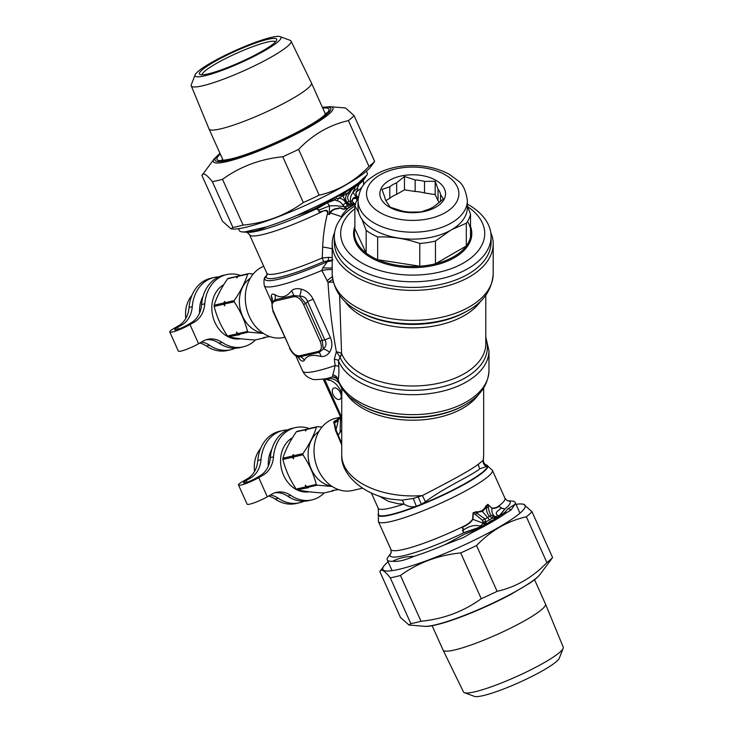<?xml version="1.0" encoding="UTF-8"?>
<svg xmlns="http://www.w3.org/2000/svg" width="733" height="733" viewBox="0 0 733 733"><rect width="100%" height="100%" fill="white"/><g stroke="black" fill="none" stroke-linecap="round" stroke-linejoin="round"><path stroke-width="1.1" d="M255.469 339.901A37.071 29.806 -103 0 1 243.228 346.846A37.071 29.806 -103 0 1 222.117 342.393L218.929 343.126A37.071 29.806 -103 0 0 240.03 347.589L243.228 346.846M178.76 325.644L181.949 324.911A25.426 20.442 77 0 0 192.266 306.696L189.077 307.439A25.426 20.442 77 0 1 178.76 325.644L174.28 328.228A13.561 1.924 155.8 0 0 169.763 331.976A13.561 1.924 155.8 0 0 177.184 330.51A13.561 1.924 155.8 0 0 189.984 324.6L194.465 322.016A25.426 20.442 77 0 0 204.782 303.81L201.593 304.543A25.426 20.442 77 0 1 191.276 322.749L186.796 325.342A8.054 1.145 155.8 0 1 179.191 328.851A8.054 1.145 155.8 0 1 174.784 329.713A8.054 1.145 155.8 0 1 177.468 327.495L178.229 329.19M189.984 324.6L198.579 343.731A13.561 1.924 155.8 0 1 185.779 349.641A13.561 1.924 155.8 0 1 178.357 351.098L169.763 331.976M192.266 306.696A37.071 29.806 -103 0 1 214.009 277.505A37.071 29.806 -103 0 1 218.782 276.891M189.077 307.439A37.071 29.806 -103 0 1 210.82 278.238L214.009 277.505M204.782 303.81A37.071 29.806 -103 0 1 226.524 274.609A37.071 29.806 -103 0 1 240.571 275.48M201.593 304.543A37.071 29.806 -103 0 1 223.336 275.342L226.524 274.609M181.949 324.911L177.468 327.495M206.065 339.782A25.426 20.442 -103 0 1 218.929 343.126M198.579 343.731L203.059 341.147A25.426 20.442 -103 0 1 207.641 339.333A25.426 20.442 -103 0 1 222.117 342.393M199.779 343.035A25.426 20.442 -103 0 1 206.404 346.022A37.071 29.806 -103 0 0 227.514 350.484L230.712 349.742A37.071 29.806 -103 0 1 209.601 345.28L206.404 346.022M235.266 348.193A37.071 29.806 -103 0 1 230.712 349.742M201.548 342.009A25.426 20.442 -103 0 1 209.601 345.28M467.352 204.076A78.385 45.254 180 0 1 491.083 236.512L491.083 242.165A78.385 45.254 180 0 1 412.697 287.418A78.385 45.254 180 0 1 334.312 242.165L334.312 236.512A78.385 45.254 180 0 1 354.873 205.964A58.255 33.636 180 0 1 358.162 198.24M491.083 236.512A78.385 45.254 180 0 1 412.697 281.765A78.385 45.254 180 0 1 334.312 236.512M467.736 206.697A72.026 41.589 180 0 1 463.247 263.138A72.026 41.589 180 0 1 365.428 264.897A72.026 41.589 180 0 1 354.873 208.722M470.522 226.451A59.107 34.121 180 0 1 412.697 267.646A59.107 34.121 180 0 1 354.873 226.451M467.517 221.448A58.255 33.636 180 0 1 470.522 236.915A58.255 33.636 180 0 1 466.316 245.976A58.255 33.636 180 0 1 435.475 263.788A58.255 33.636 180 0 1 419.78 266.207A58.255 33.636 180 0 1 377.651 259.693A58.255 33.636 180 0 1 366.161 253.059A58.255 33.636 180 0 1 354.873 228.733L354.873 205.982L358.694 212.423M377.651 236.933L377.651 259.693L419.78 266.207L419.78 243.457C405.743 238.628 391.697 236.457 377.651 236.933A58.255 33.636 180 0 1 366.161 230.309L361.864 219.176M354.873 228.733L366.161 253.059L366.161 230.309M450.282 230.483L435.475 241.029A58.255 33.636 180 0 1 419.78 243.457M467.352 205.735L470.522 214.164A58.255 33.636 180 0 1 466.316 223.217L452.059 229.466M466.316 223.217L466.316 245.976L435.475 263.788L435.475 241.029M440.551 201.483L440.551 194.621A27.964 16.144 180 0 0 438.041 189.215L438.041 200.75A27.964 16.144 180 0 1 439.269 202.537M438.041 200.75L435.182 194.593L424.508 192.935A27.964 16.144 180 0 0 415.144 191.487L404.469 189.838L396.654 194.346A27.964 16.144 180 0 0 389.791 198.313L385.87 200.576M470.522 214.164L470.522 236.915M467.352 200.65L467.352 207.576A54.654 31.556 180 0 1 412.697 239.132A54.654 31.556 180 0 1 358.043 207.576L358.043 200.65C359.821 184.331 367.462 180.071 376.231 174.216C382.681 170.615 390.029 168.114 398.285 166.712C417.233 163.826 434.193 166.327 449.164 174.216L458.244 180.895C462.972 184.267 466.014 190.855 467.352 200.65A54.654 31.556 180 0 1 412.697 232.205A54.654 31.556 180 0 1 358.043 200.65M381.187 188.399A32.838 18.957 180 0 1 436.456 180.648A32.838 18.957 180 0 1 420.449 212.158A32.838 18.957 180 0 1 381.187 188.399M396.654 194.346L396.654 182.81A27.964 16.144 180 0 0 389.791 186.768L389.791 198.313M424.508 192.935L424.508 181.399A27.964 16.144 180 0 0 415.144 179.952L415.144 191.487M440.551 194.621L443.419 198.973L435.604 205.295A27.964 16.144 180 0 1 428.741 209.253L420.925 211.956L410.251 212.112A27.964 16.144 180 0 1 400.887 210.664L390.213 207.201L387.354 202.849A27.964 16.144 180 0 1 384.843 197.443L381.985 189.471L389.791 186.768M438.041 189.215L435.182 181.243L435.182 194.593M424.508 181.399L435.182 181.243M415.144 179.952L404.469 176.488L404.469 189.838M396.654 182.81L404.469 176.488M223.776 284.706A28.596 22.998 77 0 0 213.404 318.406A28.596 22.998 77 0 0 240.58 338.738M238.436 276.121L228.494 278.274A33.892 27.258 77 0 0 227.615 278.778C221.229 288.023 216.748 296.828 214.173 305.203A33.892 27.258 77 0 0 214.173 306.421C216.702 316.738 221.137 326.616 227.487 336.053A33.892 27.258 77 0 0 228.357 336.768C235.366 338.279 244.281 339.352 255.102 339.984L264.503 337.812A33.892 27.258 77 0 0 264.934 337.565M227.487 336.053L236.878 333.881L236.622 332.113L237.859 333.652L247.525 331.417C244.959 321.109 240.525 311.232 234.212 301.785L224.545 304.021L224.802 305.789L223.565 304.25A33.892 27.258 -103 0 1 223.574 303.022L224.811 301.437L224.555 302.802A33.892 27.258 77 0 0 224.545 304.021M214.173 306.421L223.565 304.25M224.555 302.802L234.212 300.567A33.892 27.258 77 0 0 234.212 301.785M214.173 305.203L223.574 303.022M234.212 300.567C240.607 291.322 245.088 282.507 247.662 274.142L237.996 276.378L236.75 277.963L237.016 276.607A33.892 27.258 -103 0 1 237.886 276.103M227.615 278.778L237.016 276.607M237.996 276.378A33.892 27.258 77 0 1 238.866 275.874L248.533 273.638A33.892 27.258 77 0 0 247.662 274.142M248.533 273.638L253.288 273.959M262.909 333.094A29.402 23.648 -103 0 1 240.305 309.473A29.402 23.648 -103 0 1 250.246 278.32M263.431 333.442L248.395 332.131A33.892 27.258 -103 0 1 247.525 331.417M269.817 336.584L263.504 337.519L264.503 337.812M237.859 333.652A33.892 27.258 77 0 0 238.729 334.367L248.395 332.131M228.357 336.768L239.728 334.66L238.729 334.367M237.749 334.596A33.892 27.258 -103 0 1 236.878 333.881M191.899 295.408A28.596 22.998 77 0 0 185.825 318.379M203.133 296.159A28.596 22.998 77 0 0 199.605 312.927M292.513 437.738A28.596 22.998 77 0 0 282.141 471.438A28.596 22.998 77 0 0 309.317 491.77M307.173 429.153L297.231 431.306A33.892 27.258 77 0 0 296.352 431.81C289.966 441.064 285.485 449.87 282.911 458.235A33.892 27.258 77 0 0 282.911 459.454C285.439 469.771 289.874 479.657 296.214 489.094A33.892 27.258 77 0 0 297.094 489.809C304.103 491.321 313.018 492.393 323.839 493.016L333.24 490.844A33.892 27.258 77 0 0 333.671 490.606M296.214 489.094L305.615 486.914L305.359 485.154L306.596 486.694L316.262 484.458C313.697 474.141 309.262 464.264 302.949 454.817L293.282 457.053L293.539 458.821L292.302 457.282A33.892 27.258 -103 0 1 292.302 456.063L293.548 454.478L293.292 455.834A33.892 27.258 77 0 0 293.282 457.053M282.911 459.454L292.302 457.282M293.292 455.834L302.949 453.599A33.892 27.258 77 0 0 302.949 454.817M282.911 458.235L292.302 456.063M302.949 453.599C309.344 444.354 313.825 435.549 316.39 427.183L306.733 429.419L305.487 431.004L305.753 429.639A33.892 27.258 -103 0 1 306.623 429.135M296.352 431.81L305.753 429.639M306.733 429.419A33.892 27.258 77 0 1 307.603 428.915L317.27 426.679A33.892 27.258 77 0 0 316.39 427.183M317.27 426.679L322.025 427M331.646 486.135A29.402 23.648 -103 0 1 309.042 462.514A29.402 23.648 -103 0 1 318.983 431.361M332.168 486.483L317.132 485.173A33.892 27.258 -103 0 1 316.262 484.458M338.554 489.617L332.232 490.551L333.24 490.844M306.596 486.694A33.892 27.258 77 0 0 307.466 487.408L317.132 485.173M297.094 489.809L308.465 487.702L307.466 487.408M306.486 487.628A33.892 27.258 -103 0 1 305.615 486.914M260.636 448.44A28.596 22.998 77 0 0 254.562 471.42M271.861 449.201A28.596 22.998 77 0 0 268.342 465.968M352.234 187.428A2.969 2.804 -54.6 0 0 351.849 188.124L351.867 187.373L353.315 187.245A68.847 9.758 -24.2 0 0 357.539 184.34A6.359 5.8 -118.2 0 0 358.3 183.012L367.086 174.912A70.121 9.941 -24.2 0 0 367.251 173.107L366.408 171.22M351.867 187.373A70.121 9.941 -24.2 0 0 358.144 183.14A6.359 5.177 -125.8 0 1 357.539 184.34L361.287 181.802L367.086 174.912M238.482 228.678L239.325 230.565A70.121 9.941 -24.2 0 0 242.339 231.921A70.121 9.941 -24.2 0 0 244.813 231.921L266.061 227.01A70.121 9.941 -24.2 0 0 296.773 215.511L324.728 202.436A70.121 9.941 -24.2 0 0 334.505 197.388L333.817 198.057A2.969 0.55 -137.8 0 1 334.248 198.286L334.88 199.972L336.319 198.258L338.408 198.432A6.359 4.71 -67.3 0 1 336.997 200.805C339.251 201.044 341.166 202.455 342.732 205.02L345.069 207.018A6.359 3.427 -43.2 0 1 347.515 205.579L345.875 203.032C343.887 199.623 341.404 198.093 338.417 198.441M351.419 187.712L350.237 188.39A70.121 9.941 -24.2 0 1 336.612 196.261L334.505 197.388M352.82 188.079L351.849 188.124L351.089 190.607L355.532 186.228A2.969 2.877 -95.9 0 1 355.78 185.88L353.315 187.245A2.969 2.804 -99.7 0 0 352.82 188.079L358.831 184.67A2.969 2.932 -92 0 1 359.042 184.359A65.668 9.309 -24.2 0 0 363.311 180.199L365.373 177.441M355.78 185.88L355.908 185.971A2.969 2.923 -48.1 0 0 355.661 186.292L352.949 192.385L357.273 198.231L356.604 196.169C355.478 193.448 355.78 191.579 357.512 190.562L357.612 187.639L358.831 184.67M355.908 185.971L359.042 184.359L357.612 187.639M349.201 201.282A6.359 1.099 140.1 0 0 347.103 202.326C344.785 199.11 345.179 195.913 348.276 192.742L350.163 190.259L351.061 190.635L349.366 193.668C347.204 196.453 347.149 198.991 349.201 201.282L351.455 203.325C349.696 200.008 350.191 196.362 352.949 192.385L357.658 187.767L357.722 191.011A2.969 2.428 34.8 0 1 357.512 190.562M355.615 204.36L353.682 203.591C354.525 203.508 350.493 200.64 352.133 200.439L353.04 198.267C354.36 197.168 355.441 197.03 356.284 197.855L357.337 198.368L356.604 196.169M350.163 190.259L350.401 188.784L349.934 189.05L343.236 194.3L343.346 195.583C343.291 197.04 344.345 199.403 346.489 202.674L345.875 203.032A6.359 1.384 -36.3 0 0 342.732 205.02M336.612 196.261L341.477 194.419A68.847 9.758 -24.2 0 0 345.399 192.156L350.511 188.253M336.969 196.38A2.969 2.602 -67 0 0 336.749 196.664L341.23 195.372A2.969 1.787 -117.6 0 1 341.477 194.419L345.399 192.156A2.969 1.631 -122.3 0 0 345.243 193.063M349.815 188.958L350.237 188.39M336.85 196.343L336.291 196.453M335.952 196.682L336.319 198.249M335.146 197.104L331.921 200.146L317.92 208.291C316.711 209.363 317.169 209.849 319.295 209.757L319.203 209.968C317.105 210.004 316.629 209.418 317.774 208.19A2.969 0.623 -124 0 1 317.92 208.291M336.997 200.805L334.88 199.972L326.396 203.014A2.969 0.825 -129.7 0 1 326.579 203.078L327.394 202.729L329.474 205.936C334.395 205.478 339.59 205.836 345.069 207.018L345.234 207.118A6.359 3.894 -39.6 0 1 347.708 205.881L347.515 205.579M336.749 196.664L336.282 196.939L336.749 196.664M341.23 195.372L343.236 194.3A2.969 1.713 -120 0 1 343.438 193.338M352.976 205.414L350.456 206.065L348.963 207.787L352.976 205.414L350.942 206.239A2.969 1.713 60 0 1 350.456 206.065L346.489 202.674L347.103 202.326L350.237 204.415L353.608 204.983L355.294 204.443L351.611 203.435A6.359 2.089 115.6 0 0 350.237 204.415L347.708 205.881L348.752 207.925L347.515 208.932L345.234 207.118M355.34 204.434L351.464 203.325A6.359 2.291 121.5 0 0 349.833 204.241M349.632 207.338L351.281 206.303M343.319 215.456A86.861 50.146 0 0 0 341.349 217.032L341.587 217.481M347.515 208.932L347.231 209.198C343.896 212.506 341.99 214.998 341.505 216.675L341.349 217.032M324.728 202.436A6.359 1.732 63.5 0 1 324.728 203.288A6.359 0.531 -121 0 0 324.435 202.565M349.962 188.775L350.401 188.784A6.359 5.562 111.6 0 0 350.805 188.106M347.231 209.198L344.712 208.768C343.484 209.84 339.645 206.807 338.738 208.154L334.624 208.923C331.728 210.215 330.271 211.544 330.235 212.891L329.41 214.329C328.357 214.412 327.862 213.871 327.926 212.726C327.761 208.374 323.381 211.37 321.292 211.471C318.983 212.258 318.351 211.782 319.368 210.041L319.295 209.757M344.767 209.061C343.356 210.169 339.764 207.036 338.994 208.438L334.715 209.244C332.168 210.545 330.775 211.828 330.546 213.065L329.41 214.329L329.474 205.936L319.203 209.968C318.296 211.81 319.038 212.478 321.411 211.974A2.969 0.651 74.5 0 1 321.292 211.471M326.396 203.014L317.774 208.19A65.668 9.309 -24.2 0 1 247.241 232.324L242.339 231.921M333.817 198.057L331.618 199.77L331.921 200.146M296.773 215.511C306.77 212.515 316.088 208.438 324.728 203.288A68.847 9.758 -24.2 0 0 331.618 199.77L327.055 202.464M266.061 227.01C259.601 230.336 252.519 231.967 244.813 231.921M354.121 203.655C355.23 203.646 350.97 201.144 352.307 200.906L353.279 198.496L357.337 198.368M347.479 208.969L344.712 208.768L345.069 207.018M362.139 187.007A62.497 8.86 -24.2 0 1 357.722 191.011C355.936 191.936 355.587 193.604 356.669 196.013L358.29 197.223M341.505 216.675L330.235 212.891M329.493 214.448C328.274 214.467 327.678 213.899 327.688 212.744L327.926 212.726M356.98 200.246L356.348 198.167A2.969 2.226 112.9 0 1 356.284 197.855M246.984 232.297L249.559 234.734A62.497 8.86 -24.2 0 0 321.411 211.974C324.6 210.032 326.698 210.279 327.688 212.744C324.792 224.041 323.116 235.485 322.676 247.067L322.236 257.952L328.604 257.365A4.233 2.172 -87.3 0 1 327.843 260.756A103.93 71.092 -12.5 0 0 327.559 261.562L322.832 267.792L321.842 270.459L328.008 282.324L332.681 279.52M490.789 232.608A80.502 46.481 180 0 1 493.199 243.897A80.502 46.481 180 0 1 412.697 290.378A80.502 46.481 180 0 1 332.196 243.897A80.502 46.481 180 0 1 334.605 232.608M332.919 259.876L323.665 261.617L322.236 257.952A62.497 8.86 -24.2 0 1 266.821 273.162L249.559 234.734M332.196 257.576L328.604 257.365M263.733 266.281A37.071 29.806 77 0 0 249.751 279.209A37.071 29.806 77 0 0 251.465 320.669A37.071 29.806 77 0 0 283.863 337.455L284.587 337.281M339.608 295.216L341.569 353.508A6.359 5.049 -22.3 0 1 340.03 357.154L338.444 360.709L338.802 366.857C339.049 372.758 338.811 377.046 338.087 379.721L338.353 379.776M275.122 301.061A2.117 1.704 77 0 1 274.902 299.815L293.557 295.509L299.559 296.123L305.716 303.572L322.218 340.304L320.074 341.138C322.263 346.736 321.686 350.182 318.351 351.455L299.696 355.771C295.94 356.128 292.669 353.581 289.892 348.12L273.391 311.378C271.201 305.78 271.778 302.344 275.122 301.061L293.777 296.746C297.534 296.389 300.796 298.945 303.581 304.406L320.074 341.138M289.892 348.12L272.96 311.388L271.769 302.546L274.902 299.815A8.475 7.018 112.2 0 0 274.884 294.684C280.941 298.478 286.493 297.195 291.523 290.845C293.786 288.747 296.993 288.17 301.153 289.123A8.475 3.363 102.7 0 1 299.559 296.123C303.755 296.105 306.44 297.937 307.622 301.62L305.716 303.572L303.581 304.406M332.196 260.325A12.708 8.338 21.5 0 1 327.559 261.562A66.73 9.465 155.8 0 1 265.877 276.323L267.004 274.82M340.268 417.05L338.728 419.468L334.184 422.235A4.233 4.086 -41.3 0 1 333.735 422.593C333.203 422.144 334.056 421.338 336.291 420.165L336.337 420.229C334.138 421.383 333.414 422.052 334.184 422.235L334.541 422.914M333.231 282.068L328.008 282.324C329.447 306.275 332.241 329.374 336.374 351.638L339.975 357.044A6.359 5.314 142.5 0 0 341.312 353.178A7.797 3.473 -24.7 0 1 341.569 353.508A73.089 42.193 0 0 0 421.163 385.714A73.089 42.193 0 0 0 485.787 343.804L485.787 295.225M485.787 337.107L488.966 350.667A76.269 44.035 0 0 1 421.448 394.409A76.269 44.035 0 0 1 338.444 360.709A7.458 2.437 -3.9 0 0 334.33 359.28L336.374 351.638L341.312 353.178M291.523 290.845A8.475 5.772 50.8 0 1 293.557 295.509A2.117 1.704 77 0 0 293.777 296.746M301.153 289.123C306.44 290.488 310.444 293.86 313.165 299.22A8.475 1.2 155.8 0 0 307.622 301.62L324.856 339.984L322.218 340.304L323.326 349.036A8.475 4.535 -143.8 0 1 329.52 352.28C332.306 348.065 332.599 343.163 330.391 337.583A8.475 1.2 155.8 0 0 324.856 339.984C326.799 343.264 326.286 346.278 323.326 349.036L319.102 352.39A2.117 1.704 -103 0 1 318.351 351.455M329.52 352.28C327.211 355.45 324.362 356.843 320.99 356.44A8.475 5.085 -86.4 0 0 319.102 352.39L300.448 356.705A2.117 1.704 -103 0 1 299.696 355.771M289.462 348.12C293.246 355.478 297.479 356.724 297.561 356.632L300.448 356.705A8.475 7.697 -136.3 0 1 304.351 360.288C306.586 355.56 312.13 354.277 320.99 356.44M332.196 267.866A12.708 1.292 5.4 0 1 322.832 267.792M332.196 269.762A12.708 2.199 -11.6 0 0 321.842 270.459A69.91 9.914 155.8 0 1 264.274 285.595C263.596 280.244 264.137 277.156 265.877 276.323M339.736 417.773A11.865 8.787 38.3 0 0 339.672 417.856A11.865 8.787 38.3 0 0 339.663 417.856A11.865 8.787 38.3 0 0 338.728 419.468L340.396 417.334M339.324 399.458A6.359 3.665 -120 0 0 339.929 399.219A6.359 3.665 -120 0 0 339.929 391.88A6.359 3.665 -120 0 0 333.57 388.215A6.359 3.665 -120 0 0 333.304 395.069A6.359 3.665 -120 0 0 339.324 399.458M323.271 379.208L341.734 419.514M338.802 366.857A6.945 2.346 -4.1 0 0 335.173 365.547L332.443 376.936L326.497 378.631C317.362 379.831 312.423 379.905 311.681 378.851L309.894 378.173C306.77 376.854 304.36 374.471 302.647 371.035A69.91 9.914 -24.2 0 0 335.173 365.547L334.33 359.28M332.315 276.707A12.708 1.164 -40.7 0 0 326.9 280.922M272.209 301.025L271.237 296.031A8.475 7.687 5.9 0 1 272.291 300.548L272.31 300.319M274.884 294.684C272.667 293.631 271.448 294.08 271.237 296.031M298.478 357.099A8.475 6.515 -43.5 0 1 299.605 359.188C301.666 361.351 303.251 361.717 304.351 360.288M299.605 359.188L297.69 356.678M339.031 419.129L339.791 417.691A11.865 8.888 35.8 0 0 339.791 417.691L336.337 420.229L338.316 419.129M341.734 443.492L336.016 429.84L334.55 422.914A4.233 4.004 -10.4 0 1 334.12 423.253L333.735 422.593M341.459 442.814L341.468 442.915A4.242 2.428 -19.9 0 1 341.12 443.438L335.512 430.39L334.12 423.253M340.863 418.369L341.734 421.209M329.3 379.877L331.343 380.803M488.966 350.667L488.966 370.614A76.269 44.035 0 0 1 420.632 414.402A76.269 44.035 0 0 1 338.087 379.721C337.391 377.064 335.577 375.424 332.645 374.801M360.086 404.653A74.4 42.954 0 0 0 465.308 404.653L464.2 405.294A72.833 42.047 0 0 1 361.195 405.294L350.621 398.028C344.418 392.751 340.185 386.731 337.922 379.969L334.999 377.083L332.443 376.936L337.033 378.384M340.057 417.288L335.897 418.25A37.071 29.806 77 0 0 318.489 432.25A37.071 29.806 77 0 0 320.202 473.701A37.071 29.806 77 0 0 352.6 490.487L362.569 488.187M339.113 418.607L336.291 420.165M334.55 422.914L338.197 420.843L336.016 429.84A4.233 3.454 -6.4 0 1 335.512 430.39M340.469 417.498L340.139 432.378L338.179 434.971A4.242 3.069 -12.2 0 1 337.711 435.567M341.734 444.995L341.12 443.438M342.192 388.673L341.935 390.799A12.983 12.956 80 0 0 341.266 387.216M339.315 383.533A12.983 12.956 80 0 0 326.451 378.64M341.935 390.799L341.734 394.986M371.329 492.933L378.21 508.235A57.201 8.109 -24.2 0 0 403.938 504.047A6.359 3.207 -92.9 0 0 401.812 500.181L413.247 498.467L422.4 495.554C444.949 483.844 470.064 470.87 478.603 463.989L483.001 460.562L483.359 459.399C483.102 462.578 484.44 464.841 487.363 466.179L486.345 466.564C484.073 465.189 482.955 463.192 483.001 460.562A70.973 40.975 0 0 0 483.67 454.964L483.67 387.968M413.247 498.467L416.353 506.256C412.248 507.456 408.107 506.723 403.938 504.047L398.276 503.791L388.545 501.372L378.75 495.875M401.812 500.181L390.744 499.127C361.919 494.179 340.359 473.436 341.734 454.964A70.973 40.975 0 0 0 422.4 495.554L425.461 501.711C446.195 486.382 471.136 475.937 479.941 468.717L486.345 466.564M483.67 454.964L483.359 459.399M483.34 459.518L483.322 459.719C483.349 461.561 483.881 463.027 484.898 464.099L487.051 465.446L484.907 464.099M418.204 497.02L421.374 504.277L425.461 501.711M485.658 464.676L486.199 464.905A59.685 8.457 -24.2 0 1 487.051 465.446L487.363 466.179A59.685 8.457 -24.2 0 1 421.374 504.277L416.353 506.256A59.685 8.457 -24.2 0 1 378.439 513.311L378.375 521.53A62.497 8.86 155.8 0 0 426.258 509.49A62.497 8.86 155.8 0 0 488.334 476.349A62.497 8.86 155.8 0 0 492.393 470.32L486.63 465.07A60.014 8.512 155.8 0 1 436.437 498.275A60.014 8.512 155.8 0 1 378.274 513.741M475.451 514.823A8.475 1.503 -44.7 0 0 476.853 513.173L485.035 519.001A8.475 3.509 -38.9 0 0 482.561 520.302L473.335 512.926L472.95 519.358C470.668 522.501 467.452 525.03 463.32 526.926C460.718 528.438 463.989 528.099 463.76 529.858C469.413 525.891 474.874 524.645 480.152 526.138L483.349 523.545L486.364 523.692L485.035 519.001L489.562 516.389A8.475 2.291 -50.9 0 1 491.275 515.272C489.946 514.108 488.975 511.478 488.37 507.364L487.802 504.57L491.99 508.372C494.775 508.583 497.148 507.887 499.118 506.265L501.308 508.18C499.604 509.783 493.025 512.834 498.257 515.684L495.187 516.71L495.16 518.607L494.143 518.35L494.509 516.399L491.275 515.272M482.937 523.142L486.309 522.876L482.882 523.115L472.657 519.23L473.051 512.898L476.056 512.413L476.853 513.173L477.934 512.55A3.39 1.768 -90.1 0 1 477.87 511.909L482.002 510.764L485.044 507.767A3.39 1.768 -149.9 0 0 485.503 508.189L486.584 507.557A8.475 1.503 -15.3 0 1 488.37 507.364M485.044 507.767L485.805 506.109A3.39 1.649 -158 0 0 486.327 506.485L486.584 507.557C486.309 511.167 487.308 514.108 489.562 516.389L492.686 517.984A8.475 0.651 -73.8 0 0 493.025 516.16M515.006 504.249L508.125 508.72A6.359 5.717 46.7 0 1 511.048 510.049L515.006 504.249A70.121 9.941 155.8 0 0 515.171 502.435A70.121 9.941 155.8 0 0 512.165 501.079L507.456 500.685A65.668 9.309 155.8 0 1 504.945 509.004L497.258 518.084L494.628 516.389L494.143 518.35L492.686 517.984L489.461 519.844L482.378 511.46L476.056 512.413A3.39 1.649 -81.9 0 1 476.056 511.735L473.051 512.898M485.805 506.109L487.894 504.331L491.99 508.372C491.531 511.726 492.402 514.392 494.592 516.362L494.509 516.399M483.01 523.032L482.561 520.302M487.894 504.331L485.503 508.189L482.378 511.46A3.39 1.961 -120 0 1 482.002 510.764M480.152 526.138L480.344 526.569L484.944 525.195L482.928 523.142M463.403 531.269L463.109 531.15C462.166 530.692 462.257 530.133 463.393 529.483L463.76 529.858C462.496 530.38 462.303 530.765 463.192 530.994L463.458 532.955L463.192 530.994M504.689 508.968L500.96 507.795M502.728 508.565L504.945 509.004L499.43 515.931A3.39 2.978 17.1 0 1 498.898 515.858L498.257 515.684M472.657 519.23C470.43 522.235 467.242 524.691 463.082 526.578A3.39 0.596 -125.2 0 0 463.32 526.926M477.87 511.909L476.056 511.735M491.999 508.061C494.711 508.226 497.029 507.493 498.953 505.871A3.39 2.932 -109.7 0 0 499.118 506.265M497.844 518.268L496.507 519.184A3.39 1.613 76 0 1 496.186 518.735L496.626 517.452L497.395 517.81A3.39 2.749 12.7 0 0 498.009 517.974L497.844 518.268A3.39 2.721 15.5 0 1 497.258 518.084L495.16 518.607M444.684 544.839L463.476 537.518L472.693 532.25L472.052 531.297L464.429 534.256L444.684 544.839A70.121 9.941 155.8 0 1 413.971 556.338C406.055 556.411 398.972 558.051 392.732 561.249A70.121 9.941 155.8 0 1 387.244 559.893A70.121 9.941 155.8 0 1 387.409 558.088L391.065 552.966A65.668 9.309 155.8 0 0 463.458 532.955L484.513 525.763L484.165 524.654L486.254 524.471L485.044 525.662M496.507 519.184L491.339 521.584L487.033 524.581A3.39 2.208 40.2 0 1 486.382 524.242L486.254 524.471A3.39 2.162 41.7 0 0 486.813 524.773L486.52 525.02A70.121 9.941 -24.2 0 0 496.873 519.046M463.439 532.79L480.427 526.899M463.412 529.492C464.511 528.86 460.425 528.2 463.082 526.578A62.497 8.86 -24.2 0 1 390.927 549.484L378.375 521.53M502.407 508.363L501.308 508.18L498.953 505.871A62.497 8.86 -24.2 0 0 500.886 504.304A62.497 8.86 -24.2 0 0 504.945 498.266L492.393 470.32M499.43 515.931L499.375 516.069A3.39 2.914 28.4 0 1 498.861 515.977M508.125 508.72L504.863 512.349A68.847 9.758 -24.2 0 1 499.375 516.069L498.009 517.974M496.204 519.285A3.39 1.548 76.8 0 1 495.856 518.772L490.606 520.998L486.382 524.242L486.364 523.692M472.052 531.297A68.847 9.758 -24.2 0 0 480.729 526.835L480.601 526.514M484.513 525.763L486.52 525.02M504.863 512.349L506.329 512.825L511.048 510.049M497.579 518.616A70.121 9.941 -24.2 0 0 506.329 512.825M472.693 532.25A70.121 9.941 -24.2 0 0 485.667 525.488M413.971 556.338C405.019 560.259 397.937 561.899 392.732 561.249M389.122 555.559L387.409 558.088M324.197 492.933A37.071 29.806 -103 0 1 311.965 499.888A37.071 29.806 -103 0 1 290.854 495.426L287.657 496.168A37.071 29.806 -103 0 0 308.767 500.621L311.965 499.888M247.488 478.686L250.686 477.943A25.426 20.442 77 0 0 261.003 459.738L257.814 460.471A25.426 20.442 77 0 1 247.488 478.686L243.017 481.269A13.561 1.924 155.8 0 0 238.5 485.008A13.561 1.924 155.8 0 0 245.921 483.551A13.561 1.924 155.8 0 0 258.722 477.641L263.202 475.048A25.426 20.442 77 0 0 273.519 456.842L270.33 457.584A25.426 20.442 77 0 1 260.013 475.79L255.533 478.374A8.054 1.145 155.8 0 1 247.928 481.883A8.054 1.145 155.8 0 1 243.521 482.754A8.054 1.145 155.8 0 1 246.206 480.527L246.966 482.222M258.722 477.641L267.307 496.763A13.561 1.924 155.8 0 1 254.516 502.682A13.561 1.924 155.8 0 1 247.094 504.139L238.5 485.008M261.003 459.738A37.071 29.806 -103 0 1 282.746 430.537A37.071 29.806 -103 0 1 287.51 429.932M257.814 460.471A37.071 29.806 -103 0 1 279.557 431.279L282.746 430.537M273.519 456.842A37.071 29.806 -103 0 1 295.262 427.641A37.071 29.806 -103 0 1 309.308 428.521M270.33 457.584A37.071 29.806 -103 0 1 292.073 428.384L295.262 427.641M250.686 477.943L246.206 480.527M274.802 492.814A25.426 20.442 -103 0 1 287.657 496.168M267.307 496.763L271.787 494.179A25.426 20.442 -103 0 1 276.378 492.365A25.426 20.442 -103 0 1 290.854 495.426M268.516 496.067A25.426 20.442 -103 0 1 275.141 499.054A37.071 29.806 -103 0 0 296.251 503.516L299.449 502.783A37.071 29.806 -103 0 1 278.338 498.321L275.141 499.054M304.003 501.235A37.071 29.806 -103 0 1 299.449 502.783M270.285 495.05A25.426 20.442 -103 0 1 278.338 498.321M552.581 557.547L540.194 574.26A65.567 9.3 155.8 0 1 485.118 606.658A65.567 9.3 155.8 0 1 424.306 626.303L408.968 625.02L410.856 623.618A86.091 12.204 -24.2 0 0 421.026 621.263C443.474 619.019 463.549 611.505 481.26 598.724A86.091 12.204 -24.2 0 0 497.102 591.339C516.069 587.023 532.671 577.439 546.91 562.577A86.091 12.204 -24.2 0 0 552.581 557.547L532.011 511.753A86.091 12.204 155.8 0 1 526.34 516.783C507.373 521.099 490.771 530.683 476.532 545.544A86.091 12.204 155.8 0 1 460.7 552.929C438.252 555.174 418.167 562.687 400.456 575.469A86.091 12.204 155.8 0 1 390.286 577.824C384.44 570.485 380.968 568.414 379.859 571.612L400.429 617.406L408.968 625.02M388.087 561.78A78.019 11.059 -24.2 0 0 383.973 565.94A78.019 11.059 -24.2 0 0 458.574 547.569A78.019 11.059 -24.2 0 0 521.869 504.002A78.019 11.059 -24.2 0 0 516.023 504.322M383.973 565.94L379.859 571.612M521.869 504.002L523.463 504.139L532.011 511.753M546.91 562.577L526.34 516.783M410.856 623.618L390.286 577.824M400.456 575.469L421.026 621.263M481.26 598.724L460.7 552.929M476.532 545.544L497.102 591.339M219.955 153.316L214.302 158.74A65.567 9.3 -24.2 0 0 277.001 143.302A65.567 9.3 -24.2 0 0 330.189 106.697L345.527 107.98L354.076 115.594A86.091 12.204 155.8 0 1 348.404 120.624C329.438 124.94 312.835 134.524 298.597 149.376A86.091 12.204 155.8 0 1 282.764 156.761C260.316 159.006 240.232 166.519 222.52 179.31A86.091 12.204 155.8 0 1 212.35 181.665C206.504 174.317 203.032 172.255 201.923 175.453L222.493 221.247L231.032 228.861L232.92 227.459A86.091 12.204 -24.2 0 0 243.09 225.104C265.538 222.859 285.613 215.346 303.325 202.555A86.091 12.204 -24.2 0 0 319.167 195.17C338.133 190.855 354.735 181.271 368.974 166.418A86.091 12.204 -24.2 0 0 374.645 161.388L370.531 167.06A78.019 11.059 155.8 0 1 304.992 205.616A78.019 11.059 155.8 0 1 232.636 228.998L231.032 228.861M214.302 158.74L201.923 175.453M298.597 149.376L319.167 195.17M303.325 202.555L282.764 156.761M368.974 166.418L348.404 120.624M354.076 115.594L374.645 161.388M222.52 179.31L243.09 225.104M232.92 227.459L212.35 181.665M432.122 625.689L443.062 650.043A56.139 7.962 -24.2 0 0 443.071 650.07L463.485 691.943A54.682 7.751 -24.2 0 0 464.438 692.694A54.682 7.751 -24.2 0 0 516.527 676.586A54.682 7.751 -24.2 0 0 563.164 648.357A54.682 7.751 -24.2 0 0 563.237 647.138L545.499 604.074A56.139 7.962 -24.2 0 0 545.48 604.038L534.54 579.684M464.438 692.694L474.352 696.35A47.049 6.67 -24.2 0 0 519.175 682.487A47.049 6.67 -24.2 0 0 559.306 658.188L563.164 648.357M443.071 650.07A56.139 7.962 -24.2 0 0 497.533 634.302A56.139 7.962 -24.2 0 0 545.499 604.074M275.526 41.845A40.251 5.708 -24.2 0 0 236.576 53.307A40.251 5.708 -24.2 0 0 202.143 74.803M273.959 43.329A42.367 6.011 -24.2 0 0 276.662 40.205A42.367 6.011 -24.2 0 0 235.595 51.118A42.367 6.011 -24.2 0 0 200.164 74.564A42.367 6.011 -24.2 0 0 234.633 64.651A42.367 6.011 -24.2 0 0 273.959 43.329M280.143 36.65L290.057 40.306A54.682 7.751 155.8 0 1 291.01 41.057A54.682 7.751 155.8 0 1 287.483 46.362A54.682 7.751 155.8 0 1 233.057 75.407A54.682 7.751 155.8 0 1 191.258 85.862A54.682 7.751 155.8 0 1 191.331 84.643L195.189 74.812A47.049 6.67 155.8 0 1 235.33 50.513A47.049 6.67 155.8 0 1 280.143 36.65A47.049 6.67 155.8 0 1 277.926 41.863A47.049 6.67 155.8 0 1 228.155 68.041A47.049 6.67 155.8 0 1 195.189 74.812M291.01 41.057L311.424 82.93A56.139 7.962 155.8 0 1 311.443 82.957A56.139 7.962 155.8 0 1 307.796 88.372A56.139 7.962 155.8 0 1 252.033 118.15A56.139 7.962 155.8 0 1 209.015 128.962A56.139 7.962 155.8 0 1 209.006 128.926L191.258 85.862M191.276 322.749L194.465 322.016M399.696 168.15A46.179 26.663 180 0 1 457.575 200.027A46.179 26.663 180 0 1 380.821 213.028A46.179 26.663 180 0 1 399.696 168.15M349.366 193.668A6.359 0.87 -152.6 0 0 348.276 192.733L338.408 198.432M361.287 181.802A6.359 5.745 -129.9 0 0 362.34 178.971M363.431 185.119A62.497 8.86 -24.2 0 0 363.577 183.516L363.458 179.979M332.196 248.844A12.708 1.622 7.9 0 0 322.676 247.067M344.492 300.842A73.089 42.193 0 0 0 412.697 327.88A73.089 42.193 0 0 0 480.903 300.842M359.262 311.635A75.572 43.632 0 0 0 466.133 311.635L467.865 310.636A78.019 45.043 0 0 1 357.53 310.636L359.262 311.635M332.196 243.897L332.196 273.895A80.502 46.481 0 0 0 412.697 320.376A80.502 46.481 0 0 0 493.199 273.895L493.199 243.897M340.03 357.154A74.674 43.11 0 0 0 428.952 389.315A74.674 43.11 0 0 0 485.787 338.389M332.196 260.334A12.708 8.338 21.5 0 1 327.55 261.562M266.995 274.857A64.614 9.162 -24.2 0 0 323.665 261.617M340.231 416.976L339.81 417.673A11.865 8.888 35.8 0 0 338.985 419.175M324.655 378.979L329.447 380.363M341.734 417.389L324.49 379.007M313.165 299.22L330.391 337.583M341.734 429.868L340.139 432.378M346.7 394.299A70.973 40.975 0 0 0 412.697 420.211A70.973 40.975 0 0 0 478.695 394.299M478.603 463.989A6.359 5.672 -128 0 0 479.941 468.717M483.239 521.814A8.475 5.296 -7.2 0 1 486.226 521.713L489.461 519.844M491.339 521.584A3.39 1.961 60 0 1 490.606 520.998M260.013 475.79L263.202 475.048M322.456 107.485A63.414 8.988 155.8 0 1 276.643 142.504A63.414 8.988 155.8 0 1 220.037 153.49M220.312 154.104A61.343 8.695 -24.2 0 0 229.585 159.345A61.343 8.695 -24.2 0 0 303.801 128.733A61.343 8.695 -24.2 0 0 322.731 108.099M363.971 184.414L363.577 183.516M266.821 273.162L266.968 274.939M332.196 273.895C333.46 289.865 341.899 302.115 357.53 310.636M493.199 273.895C491.944 289.865 483.496 302.115 467.865 310.636M271.961 301.895L272.291 300.548M298.377 356.998L297.561 356.632M488.966 370.614C488.141 384.825 480.262 396.168 465.308 404.653M302.647 371.035L295.793 355.771M271.806 302.363L264.274 285.595M324.728 378.906C325.938 378.833 332.379 379.767 337.189 385.393C339.755 388.774 341.056 390.991 341.102 392.045L341.734 394.867L341.734 454.964M378.21 508.235L378.439 513.311M390.927 549.484L391.184 552.801M507.254 500.676L504.945 498.266M387.244 559.893L392.063 570.631M515.171 502.435L519.999 513.173M540.194 574.26C538.132 576.898 534.687 579.84 529.858 583.092L510.26 594.72C479.18 611.304 436.428 627.705 424.306 626.303M330.189 106.697L322.383 107.311M326.597 112.855L323.794 115.777C318.699 120.075 309.931 125.499 297.497 132.041C271.952 145.363 242.999 156.376 230.354 159.034C220.606 161.049 221.064 159.904 221.293 160.151M325.479 114.22L311.443 82.957M223.061 160.225L209.015 128.962"/></g></svg>
